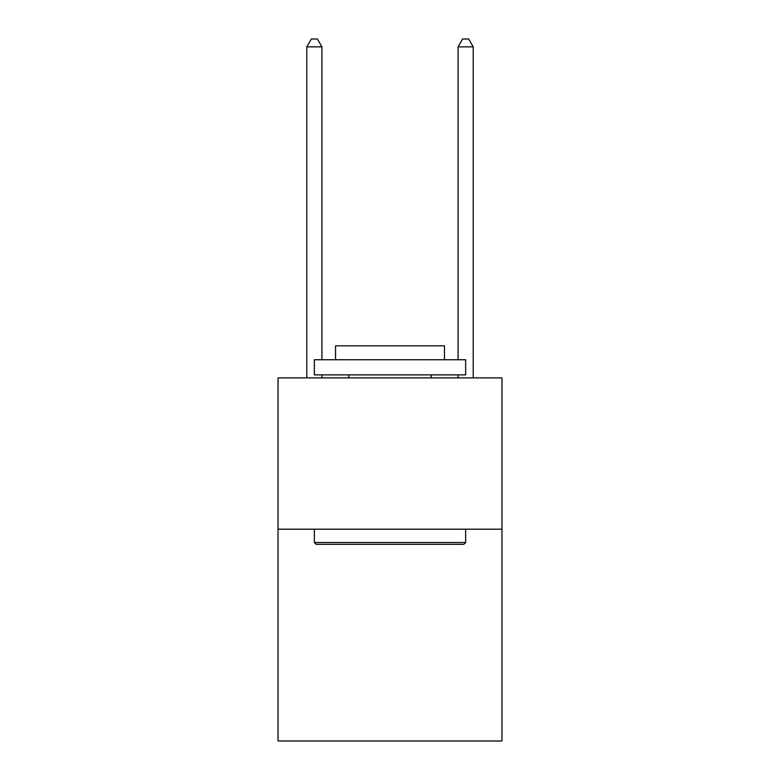 <?xml version="1.0" encoding="UTF-8"?>
<svg xmlns="http://www.w3.org/2000/svg" width="780" height="780" viewBox="0 0 780 780"><rect width="100%" height="100%" fill="white"/><g stroke="black" fill="none" stroke-linecap="round" stroke-linejoin="round"><path stroke-width="1.17" d="M501.959 529.191L501.959 741L278.041 741L278.041 377.9L501.959 377.9L501.959 529.191L278.041 529.191M316.173 544.323L314.35 542.5L465.65 542.5L463.827 544.323L316.173 544.323M465.65 359.746L465.65 374.868L314.35 374.868L314.35 359.746L465.65 359.746M335.536 359.746L335.536 345.823L444.464 345.823L444.464 359.746M465.65 529.191L465.65 542.5M314.35 529.191L314.35 542.5M431.155 374.868L431.155 377.9M348.845 374.868L348.845 377.9M321.916 359.746L321.916 46.868L306.793 46.868L306.793 377.9M321.916 374.868L321.916 377.9M306.793 46.868L311.327 39L317.382 39L321.916 46.868M473.206 377.9L473.206 46.868L458.084 46.868L458.084 359.746M458.084 377.9L458.084 374.868M458.084 46.868L462.618 39L468.673 39L473.206 46.868"/></g></svg>
